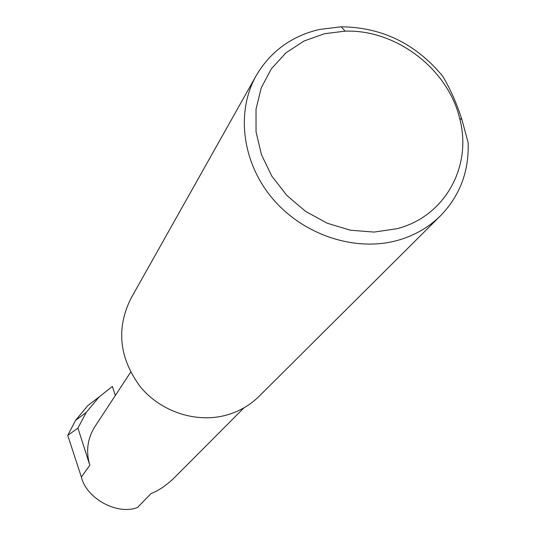 <?xml version="1.0" encoding="UTF-8"?>
<svg xmlns="http://www.w3.org/2000/svg" width="536" height="536" viewBox="0 0 536 536"><rect width="100%" height="100%" fill="white"/><g stroke="black" fill="none" stroke-linecap="round" stroke-linejoin="round"><path stroke-width="0.8" d="M244.001 407.802L173.738 478.34C165.691 485.857 158.127 490.929 151.052 493.555L137.491 507.505C117.411 515.398 86.497 498.688 81.372 477.047L67.757 435.393L75.563 420.385L86.242 412.405L99.14 396.928L112.366 386.416L115.341 395.494M396.868 228.738C445.068 216.571 472.585 166.093 459.647 118.402C447.949 68.876 395.983 29.286 345.117 31.162L324.682 33.674L303.986 41.024L285.923 52.883L271.417 68.722L261.26 87.81L256.027 109.21L256.054 131.856L261.407 154.569L271.846 176.15L286.861 195.452L305.667 211.432L327.262 223.231L350.484 230.225L374.101 232.081L396.868 228.738M468.129 142.643C469.127 171.319 459.922 195.7 440.498 215.78C428.539 227.572 414.073 235.813 397.109 240.517C354.865 252.047 303.356 234.989 272.71 198.749C242.004 162.542 235.733 111.709 256.302 75.462C270.439 51.523 291.383 36.207 319.128 29.5L341.218 26.8C381.933 27.256 415.728 43.684 442.609 76.085C450.16 88.621 456.592 103.106 461.891 119.528L468.129 142.643M440.498 215.78L259.096 396.298C250.292 404.968 239.82 411.125 227.673 414.764C197.442 423.688 161.477 412.352 140.479 386.992C119.193 358.209 115.984 328.742 130.851 298.599L256.302 75.462M130.623 372.198L94.885 426.663C87.428 438.542 85.747 451.392 89.834 465.221L77.921 428.13L86.242 412.405M77.921 428.13L67.757 435.393M75.563 420.385L87.723 405.685L99.14 396.928M89.834 465.221L81.372 477.047M345.117 31.162L341.218 26.8M459.647 118.402L461.891 119.521"/></g></svg>
